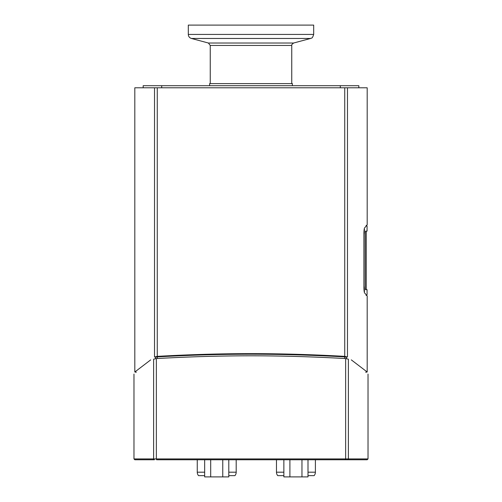 <?xml version="1.0" encoding="UTF-8"?>
<svg xmlns="http://www.w3.org/2000/svg" width="502" height="502" viewBox="0 0 502 502"><rect width="100%" height="100%" fill="white"/><g stroke="black" fill="none" stroke-linecap="round" stroke-linejoin="round"><path stroke-width="0.75" d="M210.696 459.763L210.696 476.9L228.793 476.9L228.793 459.763M222.762 459.763L222.762 476.9M204.665 459.763L204.665 476.9L210.696 476.9M236.197 459.763L236.197 472.194A5.309 5.309 0 0 1 234.923 475.645L228.793 475.645M204.665 475.645L198.535 475.645A5.309 5.309 0 0 1 197.261 472.194L197.261 459.763M315.394 459.763L315.394 472.194A5.309 5.309 0 0 1 314.12 475.645L307.996 475.645M283.862 475.645L277.738 475.645A5.309 5.309 0 0 1 276.464 472.194L276.464 459.763M365.374 231.146L365.18 233.235L365.374 231.146L367.069 231.146L367.069 226.251L366.115 225.304M365.18 233.235L365.18 287.571L365.374 289.66L367.069 289.66L367.069 294.555L366.115 295.502M364.245 228.987L364.496 229.238C367.916 225.254 367.916 225.254 364.496 229.238L363.95 234.516L363.912 286.291M363.95 286.291L364.496 291.574C367.916 295.552 367.916 295.552 364.496 291.574L364.245 291.819M289.899 459.763L289.899 476.9L307.996 476.9L307.996 459.763M301.959 459.763L301.959 476.9M283.862 459.763L283.862 476.9L289.899 476.9M154.522 87.794L154.522 356.985C128.186 377.008 128.186 377.008 154.522 356.985L157.264 356.37C189.279 354.556 220.529 353.646 251 353.646C281.471 353.646 312.721 354.556 344.736 356.37L347.478 356.985C373.814 377.008 373.814 377.008 347.478 356.985L347.478 87.794L134.812 87.794L134.812 371.995L136.067 371.995L136.067 372.484M365.933 372.484L365.933 371.995L367.188 371.995L351.306 359.878M150.694 359.878L134.812 371.995M346.531 358.654L346.531 357.292C372.459 376.908 372.459 376.908 346.531 357.292L344.705 356.891C280.354 353.301 221.646 353.301 157.295 356.891L155.469 357.292C129.541 376.908 129.541 376.908 155.469 357.292L155.469 358.654M367.188 371.995L367.188 295.929L364.559 292.873C364.17 292.158 363.95 290.081 363.912 286.655L363.912 234.152C363.95 230.725 364.17 228.655 364.559 227.939L367.188 224.877L367.188 87.794L347.478 87.794M340.3 87.794L340.3 85.704L143.17 85.704L143.17 87.794M161.7 87.794L161.7 85.704M358.83 87.794L358.83 85.704L340.3 85.704M160.684 459.763L257.093 459.763M342.853 459.763L363.843 459.763M347.585 459.763L367.188 459.763L368.022 458.928L348.382 458.928A0.835 0.797 90 0 1 347.585 459.763L157.101 459.763M134.812 459.763L154.415 459.763A0.835 0.797 90 0 1 153.618 458.928L133.978 458.928L134.812 459.763M345.646 358.572L345.646 458.928L348.382 458.928L348.382 359.181C374.63 379.066 374.63 379.066 348.382 359.181L345.646 358.572C313.33 356.734 281.785 355.811 251 355.805C220.215 355.811 188.67 356.734 156.354 358.572L153.618 359.181C127.37 379.066 127.37 379.066 153.618 359.181L153.618 458.928L156.354 458.928L156.542 459.763M208.393 43.021L210.25 45.444L291.75 45.444C291.323 45.111 291.944 44.308 293.607 43.021L208.393 43.021L191.406 38.466C189.467 37.819 188.432 36.477 188.306 34.431L188.306 25.1L313.694 25.1L313.694 34.431L188.306 34.431M210.25 83.614L210.25 45.444M292.377 85.704L292.377 83.614L209.623 83.614L209.623 85.704M228.793 472.194L236.197 472.194A5.309 5.309 0 0 1 234.923 475.645M204.665 472.194L197.261 472.194M283.862 472.194L276.464 472.194A5.309 5.309 0 0 0 277.738 475.645M307.996 472.194L315.394 472.194A5.309 5.309 0 0 1 314.12 475.645M344.736 87.794L344.736 356.37M157.264 356.37L157.264 87.794M156.354 358.572L156.354 458.928L345.646 458.928L345.458 459.763M157.295 358.522L157.295 356.891M344.705 356.891L344.705 358.522M191.406 38.466L310.594 38.466C311.328 37.581 311.937 39.721 313.694 34.431M366.234 289.66L366.234 231.146M368.022 458.928L368.022 374.084M133.978 458.928L133.978 374.084M293.607 43.021L310.594 38.466M291.75 83.614L291.75 45.444"/></g></svg>
